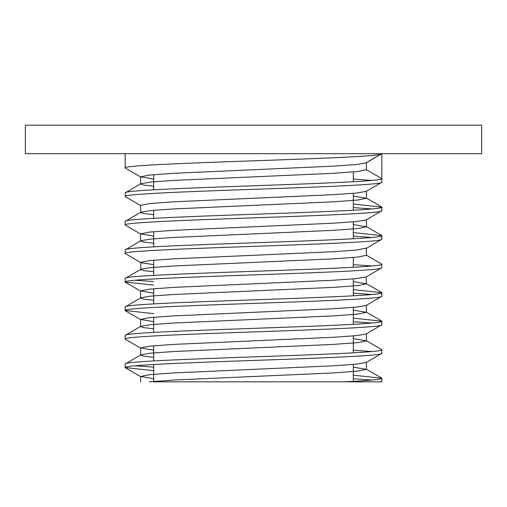 <?xml version="1.0" encoding="UTF-8"?>
<svg xmlns="http://www.w3.org/2000/svg" width="507" height="507" viewBox="0 0 507 507"><rect width="100%" height="100%" fill="white"/><g stroke="black" fill="none" stroke-linecap="round" stroke-linejoin="round"><path stroke-width="0.76" d="M353.316 171.943L353.316 181.74M353.316 193.332L353.316 210.259M353.316 221.851L353.316 238.778M353.316 257.499L353.316 267.297M353.316 278.888L353.316 295.815M353.316 307.407L353.316 324.334M353.316 335.926L353.316 352.853M353.316 364.444L353.316 381.372M153.684 381.834L381.834 381.834L381.834 378.266C381.27 379.458 368.741 380.643 344.247 381.834M153.684 174.636L153.684 189.795M153.684 210.285L153.684 218.314M153.684 231.674L153.684 246.833M153.684 260.192L153.684 275.352M153.684 288.711L153.684 303.87M153.684 317.23L153.684 332.389M153.684 345.749L153.684 360.908M153.684 364.476L153.684 381.397M481.65 153.684L25.35 153.684L25.35 125.166L481.65 125.166L481.65 153.684M381.834 353.316L381.834 349.748C383.628 352.118 322.034 354.513 253.5 356.877C184.966 359.248 123.372 361.643 125.166 364.007L125.166 367.575C123.372 365.211 184.966 362.809 253.5 360.445C322.034 358.081 383.628 355.68 381.834 353.316L366.143 362.524L356.231 364.172L333.333 365.794L173.667 372.924L149.197 374.705L140.604 376.486L153.684 378.704M353.316 338.619L366.396 340.837L357.803 342.618L333.333 344.405L173.667 351.535L150.769 353.151L140.857 354.805L125.166 364.007M381.834 324.797L381.834 321.229C383.628 323.599 322.034 325.995 253.5 328.359C184.966 330.729 123.372 333.124 125.166 335.488L125.166 339.056C123.372 336.692 184.966 334.29 253.5 331.927C322.034 329.563 383.628 327.161 381.834 324.797L366.143 334.005L356.231 335.653L333.333 337.275L173.667 344.405L149.197 346.186L140.604 347.967L153.684 350.185M353.316 310.1L366.396 312.318L357.803 314.099L333.333 315.886L173.667 323.016L150.769 324.632L140.857 326.286L125.166 335.488M381.834 296.278L381.834 292.71C383.628 295.08 322.034 297.476 253.5 299.84C184.966 302.21 123.372 304.606 125.166 306.969L125.166 310.538C123.372 308.174 184.966 305.772 253.5 303.408C322.034 301.044 383.628 298.642 381.834 296.278L366.143 305.487L356.231 307.134L333.333 308.757L173.667 315.886L149.197 317.667L140.604 319.448L153.684 321.666M353.316 281.581L366.396 283.8L357.803 285.58L333.333 287.368L173.667 294.497L150.769 296.113L140.857 297.767L125.166 306.969M381.834 267.759L381.834 264.191C383.628 266.562 322.034 268.957 253.5 271.321C184.966 273.691 123.372 276.087 125.166 278.451L125.166 282.019C123.372 279.655 184.966 277.253 253.5 274.889C322.034 272.525 383.628 270.123 381.834 267.759L366.143 276.968L356.231 278.616L333.333 280.238L173.667 287.368L149.197 289.148L140.604 290.929L153.684 293.147M140.857 269.249L140.604 262.411L149.197 260.63L173.667 258.849L333.333 251.719L356.231 250.097L366.396 248.151L366.396 255.281L357.803 257.062L333.333 258.849L173.667 265.979L150.769 267.595L140.857 269.249L125.166 278.451M381.834 239.241L381.834 235.673C383.628 238.043 322.034 240.438 253.5 242.802C184.966 245.173 123.372 247.568 125.166 249.932L125.166 253.5C123.372 251.136 184.966 248.734 253.5 246.37C322.034 244.006 383.628 241.605 381.834 239.241L366.143 248.449M353.316 224.544L366.396 226.762L357.803 228.543L333.333 230.33L173.667 237.46L150.769 239.076L140.857 240.73L125.166 249.932M381.834 210.722L381.834 207.154C383.628 209.524 322.034 211.92 253.5 214.284C184.966 216.654 123.372 219.049 125.166 221.413L125.166 224.981C123.372 222.617 184.966 220.215 253.5 217.852C322.034 215.488 383.628 213.086 381.834 210.722L366.143 219.93L356.231 221.578L333.333 223.2L173.667 230.33L149.197 232.111L140.604 233.892L153.684 236.11M353.316 196.025L366.396 198.243L357.803 200.024L333.333 201.811L173.667 208.941L150.769 210.557L140.857 212.211L125.166 221.413M125.166 196.463C123.372 194.099 184.966 191.697 253.5 189.333C322.034 186.969 383.628 184.567 381.834 182.203L366.143 191.412L356.231 193.059L333.333 194.682L173.667 201.811L149.197 203.592L140.604 205.373L140.857 205.671L125.394 196.722L125.166 192.894C123.372 190.531 184.966 188.135 253.5 185.765C322.034 183.401 383.628 181.005 381.834 178.635L366.396 169.725L366.396 162.741M381.834 182.203L381.834 153.684L366.143 162.893L356.231 164.541L333.333 166.163L173.667 173.293L149.197 175.073L140.604 176.854L153.684 179.072M366.396 169.725L357.803 171.505L333.333 173.293L173.667 180.422L150.769 182.038L140.857 183.692L125.166 192.894M125.166 367.575L153.684 370.674M353.316 378.735L372.068 380.054M134.932 365.794L153.684 367.112M353.316 375.167L381.834 378.266M125.166 339.056L140.857 348.265M353.316 350.217L372.068 351.535M366.143 340.546L381.834 349.748M125.166 310.538L153.684 313.637M353.316 321.698L372.068 323.016M353.316 318.13L381.834 321.229M125.166 282.019L153.684 285.118M353.316 293.179L372.068 294.497M134.932 280.238L153.684 281.556M353.316 289.611L381.834 292.71M125.166 253.5L140.857 262.708L153.684 264.629M353.316 264.66L372.068 265.979M366.143 254.989L381.834 264.191M125.166 224.981L140.857 234.19M353.316 236.142L372.068 237.46M353.316 232.574L381.834 235.673M353.316 207.623L372.068 208.941M353.316 204.055L381.834 207.154M381.834 153.684C383.628 156.048 322.034 158.45 253.5 160.814C184.966 163.178 123.372 165.58 125.166 167.944L140.857 177.152M353.316 179.104L372.068 180.422M125.166 167.944L125.166 153.684M366.396 162.595L380.928 154.21M366.396 283.8L366.143 276.968M140.857 183.692L140.604 183.984L143.861 185.061L153.684 186.202M140.604 205.373L140.604 212.503L143.861 213.58L153.684 214.721M140.857 240.73L140.604 241.021L143.861 242.099L153.684 243.24M140.604 269.54L143.861 270.618L153.684 271.758M140.604 290.929L140.604 298.059L143.861 299.136L153.684 300.277M140.604 319.448L140.604 326.578L143.861 327.655L153.684 328.796M140.857 354.805L140.604 355.096L143.861 356.174L153.684 357.315M353.316 367.138L366.396 369.356L357.803 371.137L333.333 372.924L173.667 380.054L149.197 381.834M140.857 291.227L125.394 282.279M140.857 319.746L125.394 310.797M140.857 376.783L125.394 367.835M140.604 183.984L140.604 176.854M366.396 198.243L366.396 191.114M366.396 226.762L366.396 219.632M140.604 241.021L140.604 233.892M366.396 312.318L366.396 305.189M366.396 340.837L366.396 333.707M140.604 355.096L140.604 347.967M366.396 369.356L366.396 362.226M140.604 376.486L140.604 381.834M366.143 197.952L381.606 206.9M366.143 226.471L381.606 235.419M366.143 283.508L381.606 292.457M366.143 312.027L381.606 320.975M366.143 369.064L381.606 378.013"/></g></svg>

